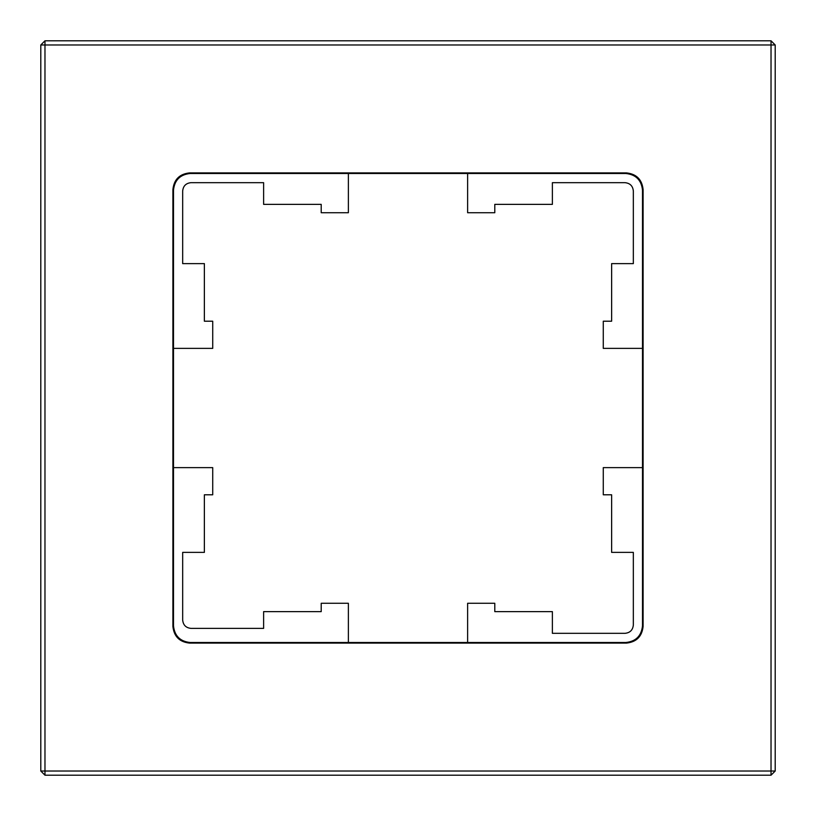 <?xml version="1.0" encoding="UTF-8"?>
<svg xmlns="http://www.w3.org/2000/svg" width="816" height="816" viewBox="0 0 816 816"><rect width="100%" height="100%" fill="white"/><g stroke="black" fill="none" stroke-linecap="round" stroke-linejoin="round"><path stroke-width="1.22" d="M771.028 40.8L771.028 44.972L44.972 44.972L44.972 40.8L771.028 40.8L775.2 44.972L775.2 771.028L771.028 771.028L771.028 44.972L775.2 44.972M44.972 40.8L40.8 44.972L44.972 44.972L44.972 775.2L771.028 775.2L775.2 771.028M40.8 44.972L40.8 771.028L771.028 771.028L771.028 775.2M40.8 771.028L44.972 775.2M190.179 173.492L189.587 172.9L626.413 172.9C636.47 173.961 642.039 179.53 643.1 189.587L643.1 626.413C642.039 636.47 636.47 642.039 626.413 643.1L189.587 643.1C179.53 642.039 173.961 636.47 172.9 626.413L172.9 189.587C173.961 179.53 179.53 173.961 189.587 172.9C179.53 173.961 173.961 179.53 172.9 189.587L173.492 190.179C174.553 180.112 180.122 174.553 190.179 173.492L625.821 173.492C635.888 174.553 641.447 180.122 642.508 190.179L642.508 348.381L603.279 348.381L603.279 321.208L611.633 321.208L611.633 263.619L633.338 263.619L633.338 190.985C632.818 185.966 630.044 183.192 625.025 182.672L552.381 182.672L552.381 204.367L494.792 204.367L494.792 212.721L467.619 212.721L467.619 173.492M642.508 348.381L642.508 625.821L643.1 626.413C642.039 636.47 636.47 642.039 626.413 643.1L625.821 642.508L190.179 642.508C180.112 641.447 174.553 635.888 173.492 625.821L173.492 467.619L212.721 467.619L212.721 494.792L204.367 494.792L204.367 552.381L182.672 552.381L182.672 620.068C183.192 625.087 185.966 627.861 190.985 628.381L263.619 628.381L263.619 611.633L321.208 611.633L321.208 603.279L348.381 603.279L348.381 642.508M190.179 642.508L189.587 643.1C179.53 642.039 173.961 636.47 172.9 626.413L173.492 625.821M642.508 190.179L643.1 189.587C642.039 179.53 636.47 173.961 626.413 172.9L625.821 173.492M642.508 467.619L603.279 467.619L603.279 494.792L611.633 494.792L611.633 552.381L633.338 552.381L633.338 625.015C632.818 630.034 630.044 632.808 625.025 633.328L552.381 633.328L552.381 611.633L494.792 611.633L494.792 603.279L467.619 603.279L467.619 642.508M642.508 625.821C641.447 635.888 635.878 641.447 625.821 642.508M348.381 173.492L348.381 212.721L321.208 212.721L321.208 204.367L263.619 204.367L263.619 182.672L190.985 182.672C185.966 183.192 183.192 185.966 182.672 190.985L182.672 263.619L204.367 263.619L204.367 321.208L212.721 321.208L212.721 348.381L173.492 348.381L173.492 467.619M173.492 348.381L173.492 190.179"/></g></svg>
